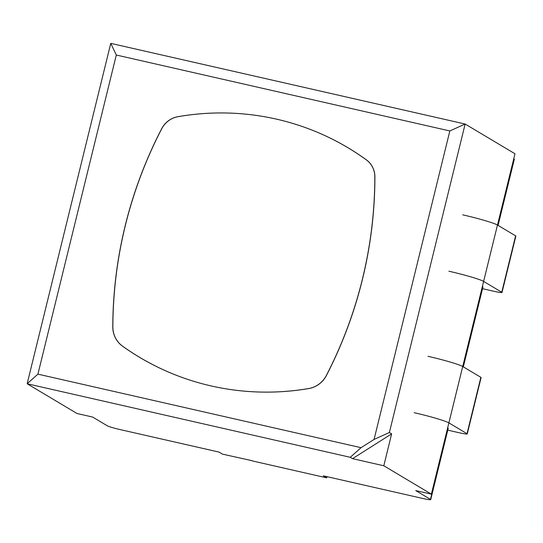 <?xml version="1.0" encoding="UTF-8"?>
<svg xmlns="http://www.w3.org/2000/svg" width="543" height="543" viewBox="0 0 543 543"><rect width="100%" height="100%" fill="white"/><g stroke="black" fill="none" stroke-linecap="round" stroke-linejoin="round"><path stroke-width="0.81" d="M383.806 465.772L352.536 458.659L391.639 433.864L383.806 465.772L431.38 494.157L483.623 281.41A30.075 2.172 -166.2 0 0 448.878 271.208M482.53 288.686L493.601 291.204A10.982 0.794 -166.2 0 0 502.003 292.473A10.982 0.794 -166.2 0 0 501.759 292.229L483.623 281.41L514.988 153.771L465.141 124.035L449.842 130.951L116.304 55.026L37.922 374.141L361.041 447.69L374.073 439.423L449.842 130.951M447.982 428.115A10.982 0.794 -166.2 0 1 448.219 428.359A10.982 0.794 -166.2 0 0 447.982 428.115L430.477 499.384L415.748 490.594L431.38 494.157M482.727 286.643L482.401 286.446L482.727 286.643A10.982 0.794 13.8 0 1 482.971 286.887A10.982 0.794 -166.2 0 0 482.727 286.643L463.064 366.708M326.445 375.485A425.576 413.114 -59.2 0 0 374.901 176.821A21.584 20.953 -59.2 0 0 366.355 159.832A260.436 252.814 -59.2 0 0 348.022 147.75A260.436 252.814 -59.2 0 0 178.056 116.684A22.514 21.856 -59.2 0 0 161.773 128.711A424.592 412.157 -59.2 0 0 112.863 326.879A24.374 23.654 -59.2 0 0 122.637 346.224A260.654 253.018 -59.2 0 0 139.599 357.314A260.654 253.018 -59.2 0 0 308.695 388.578A24.374 23.654 -59.2 0 0 326.445 375.485M352.536 458.659L350.269 457.301L27.15 383.758L110.758 43.372L465.141 124.035L389.379 432.513L391.639 433.864M350.269 457.301L361.041 447.69M37.922 374.141L27.15 383.758L76.997 413.488L92.629 417.051L107.358 425.834A10.982 0.794 13.8 0 0 120.044 429.561L219.067 452.095L222.46 454.124L252.468 460.783M252.427 460.946L326.696 477.847L323.295 475.824L422.318 498.359A10.982 0.794 -166.2 0 0 430.714 499.628A10.982 0.794 -166.2 0 0 430.477 499.384M326.988 476.659L326.696 477.847M116.304 55.026L110.758 43.372M374.073 439.423L389.379 432.513M498.074 225.393L514.323 159.242A10.982 0.794 -166.2 0 0 514.078 158.997L513.753 158.8M308.614 388.557A24.374 23.654 -59.2 0 0 326.363 375.464A425.576 413.114 -59.2 0 0 374.819 176.801A21.584 20.953 -59.2 0 0 366.274 159.812A260.436 252.814 -59.2 0 0 347.941 147.73A260.436 252.814 -59.2 0 0 177.975 116.67A22.514 21.856 -59.2 0 0 161.692 128.691A424.592 412.157 -59.2 0 0 112.781 326.859A24.374 23.654 -59.2 0 0 122.555 346.203A260.654 253.018 -59.2 0 0 139.517 357.294A260.654 253.018 -59.2 0 0 308.614 388.557L308.655 388.584M502.003 292.473L515.85 236.096A10.982 0.794 -166.2 0 0 515.606 235.852L501.759 292.229M462.724 214.838A30.075 2.172 -166.2 0 1 497.469 225.033L515.606 235.852M447.778 430.158L458.855 432.676A10.982 0.794 -166.2 0 0 467.251 433.945A10.982 0.794 -166.2 0 0 467.014 433.701L448.878 422.882A30.075 2.172 -166.2 0 0 414.133 412.687M427.979 356.31A30.075 2.172 13.8 0 1 462.724 366.505L480.86 377.324A10.982 0.794 13.8 0 1 481.098 377.568L467.251 433.945M514.078 158.997L497.809 225.236M497.469 225.033L483.623 281.41M448.878 422.882L462.724 366.505M467.014 433.701L480.86 377.324M482.971 286.887L463.328 366.864M448.219 428.359L430.714 499.628M347.941 147.73L351.05 149.583"/></g></svg>
